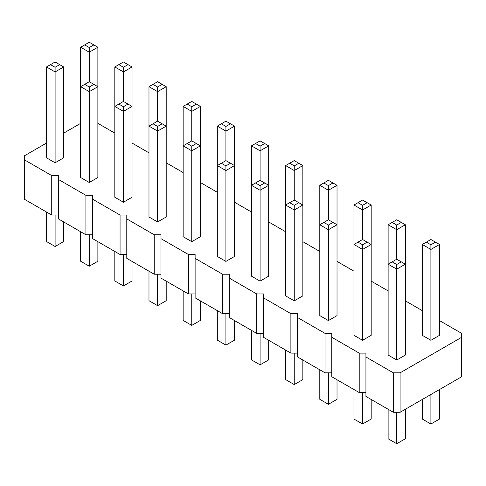 <?xml version="1.0" encoding="UTF-8"?>
<svg xmlns="http://www.w3.org/2000/svg" width="486" height="486" viewBox="0 0 486 486"><rect width="100%" height="100%" fill="white"/><g stroke="black" fill="none" stroke-linecap="round" stroke-linejoin="round"><path stroke-width="0.73" d="M46.492 143.06L24.3 155.872L24.3 199.205L51.741 215.043L51.741 175.598L58.466 175.598L58.466 179.48L85.901 195.323L92.626 195.323L92.626 199.205L120.066 215.043L126.791 215.043L126.791 218.925L154.226 234.768L160.951 234.768L160.951 238.65L188.392 254.494L195.117 254.494L195.117 258.376L222.558 274.219L229.283 274.219L229.283 278.101L256.717 293.939L263.442 293.939L263.442 297.821L290.883 313.664L297.608 313.664L297.608 317.546L325.049 333.39L331.774 333.39L331.774 337.272L359.209 353.115L365.934 353.115L365.934 356.997L393.374 372.835L400.1 372.835L461.7 337.272L461.7 333.39L439.508 320.578M92.626 234.768L85.901 234.768L58.466 218.931L58.466 179.48M365.934 356.997L365.934 396.442L393.374 412.286L400.1 412.286L461.7 376.723L461.7 337.272M331.774 337.272L331.774 376.723L359.209 392.56L365.934 392.56M297.608 317.546L297.608 356.997L325.049 372.841L331.774 372.841M263.442 297.821L263.442 337.272L290.883 353.115L297.608 353.115M229.283 278.101L229.283 317.546L256.717 333.39L263.442 333.39M195.117 258.376L195.117 297.827L222.558 313.664L229.283 313.664M160.951 238.65L160.951 278.101L188.392 293.939L195.117 293.939M126.791 218.925L126.791 258.376L154.226 274.219L160.951 274.219M92.626 199.205L92.626 238.65L120.066 254.494L126.791 254.494M51.741 215.043L58.466 215.043M85.901 234.768L85.901 195.323M422.291 310.639L405.342 300.852M388.126 290.914L371.183 281.127M353.966 271.188L337.017 261.401M319.8 251.462L302.851 241.682M285.634 231.743L268.691 221.956M251.475 212.018L234.525 202.231M217.309 192.292L200.366 182.505M183.149 172.566L166.2 162.786M148.983 152.841L132.034 143.06M114.818 133.121L97.874 123.335M80.658 123.335L63.709 133.121M24.3 159.754L51.741 175.598M264.657 182.973L260.083 180.33L255.508 182.973L260.083 185.609L264.657 182.973L268.691 185.3L268.691 276.157L260.083 281.127L251.475 276.157L251.475 185.3L260.083 190.269L268.691 185.3L268.691 145.855L260.083 140.885L251.475 145.855L260.083 150.824L268.691 145.855M230.492 163.247L225.917 160.611L221.343 163.247L225.917 165.89L230.492 163.247L234.525 165.58L234.525 256.432L225.917 261.401L217.309 256.432L217.309 165.58L225.917 170.55L234.525 165.58L234.525 126.129L225.917 121.16L217.309 126.129L225.917 131.099L234.525 126.129M196.326 143.522L191.757 140.885L187.183 143.522L191.757 146.165L196.326 143.522L200.366 145.855L200.366 236.712L191.757 241.682L183.149 236.712L183.149 145.855L191.757 150.824L200.366 145.855L200.366 106.404L191.757 101.434L183.149 106.404L191.757 111.373L200.366 106.404M63.709 66.959L63.709 157.816L55.1 162.786L46.492 157.816L46.492 66.959L55.1 71.928L63.709 66.959L55.1 61.989L46.492 66.959M93.834 84.351L89.266 81.709L84.692 84.351L89.266 86.994L93.834 84.351L97.874 86.684L97.874 177.536L89.266 182.505L80.658 177.536L80.658 86.684L89.266 91.654L97.874 86.684L97.874 47.233L89.266 42.264L80.658 47.233L89.266 52.202L97.874 47.233M128 104.077L123.426 101.434L118.857 104.077L123.426 106.713L128 104.077L132.034 106.404L132.034 197.261L123.426 202.231L114.818 197.261L114.818 106.404L123.426 111.373L132.034 106.404L132.034 66.959L123.426 61.989L114.818 66.959L123.426 71.928L132.034 66.959M162.166 123.802L157.592 121.16L153.017 123.802L157.592 126.439L162.166 123.802L166.2 126.129L166.2 216.987L157.592 221.956L148.983 216.987L148.983 126.129L157.592 131.099L166.2 126.129L166.2 86.684L157.592 81.709L148.983 86.684L157.592 91.654L166.2 86.684M439.508 244.476L439.508 335.328L430.9 340.303L422.291 335.328L422.291 244.476L430.9 249.446L439.508 244.476L430.9 239.507L422.291 244.476M401.308 261.869L396.734 259.226L392.166 261.869L396.734 264.512L401.308 261.869L405.342 264.196L405.342 355.053L396.734 360.023L388.126 355.053L388.126 264.196L396.734 269.171L405.342 264.196L405.342 224.751L396.734 219.781L388.126 224.751L396.734 229.72L405.342 224.751M367.143 242.143L362.574 239.507L358 242.143L362.574 244.786L367.143 242.143L371.183 244.476L371.183 335.328L362.574 340.303L353.966 335.328L353.966 244.476L362.574 249.446L371.183 244.476L371.183 205.025L362.574 200.056L353.966 205.025L362.574 209.995L371.183 205.025M302.851 165.58L302.851 205.025L294.243 200.056L285.634 205.025L294.243 209.995L302.851 205.025L302.851 295.883L294.243 300.852L285.634 295.883L285.634 165.58L294.243 170.55L302.851 165.58L294.243 160.611L285.634 165.58M332.983 222.418L328.408 219.781L323.834 222.418L328.408 225.061L332.983 222.418L337.017 224.751L337.017 315.608L328.408 320.578L319.8 315.608L319.8 224.751L328.408 229.72L337.017 224.751L337.017 185.3L328.408 180.33L319.8 185.3L328.408 190.269L337.017 185.3M400.1 412.286L400.1 372.835M393.374 412.286L393.374 372.835M359.209 392.56L359.209 353.115M325.049 372.841L325.049 333.39M290.883 353.115L290.883 313.664M256.717 333.39L256.717 293.939M222.558 313.664L222.558 274.219M188.392 293.939L188.392 254.494M154.226 274.219L154.226 234.768M120.066 254.494L120.066 215.043M268.691 340.303L268.691 359.871L260.083 364.84L251.475 359.871L251.475 330.358M260.083 364.84L260.083 333.39M234.525 320.578L234.525 340.145L225.917 345.115L217.309 340.145L217.309 310.639M225.917 345.115L225.917 313.664M183.149 290.914L183.149 320.42L191.757 325.389L200.366 320.42L200.366 300.852M191.757 325.389L191.757 293.939M46.492 212.018L46.492 241.524L55.1 246.493L63.709 241.524L63.709 221.956M55.1 246.493L55.1 215.043M97.874 241.682L97.874 261.249L89.266 266.219L80.658 261.249L80.658 231.743M89.266 266.219L89.266 234.768M132.034 261.407L132.034 280.975L123.426 285.944L114.818 280.975L114.818 251.462M123.426 285.944L123.426 254.494M148.983 271.188L148.983 300.7L157.592 305.67L166.2 300.7L166.2 281.127M157.592 305.67L157.592 274.219M422.291 399.474L422.291 419.041L430.9 424.011L439.508 419.041L439.508 389.535M430.9 424.011L430.9 394.504M388.126 409.261L388.126 438.767L396.734 443.736L405.342 438.767L405.342 409.261M396.734 443.736L396.734 412.286M371.183 399.474L371.183 419.041L362.574 424.011L353.966 419.041L353.966 389.535M362.574 424.011L362.574 392.56M285.634 350.084L285.634 379.596L294.243 384.566L302.851 379.596L302.851 360.023M294.243 384.566L294.243 353.115M337.017 379.748L337.017 399.316L328.408 404.291L319.8 399.316L319.8 369.81M328.408 404.291L328.408 372.841M260.083 281.127L260.083 185.609M225.917 261.401L225.917 165.89M191.757 241.682L191.757 146.165M55.1 162.786L55.1 67.268L59.675 64.626M89.266 182.505L89.266 86.994M123.426 202.231L123.426 106.713M157.592 221.956L157.592 126.439M153.017 123.802L148.983 126.129L148.983 86.684M157.592 121.16L157.592 86.994L162.166 84.351M123.426 101.434L123.426 67.268L128 64.626M118.857 104.077L114.818 106.404L114.818 66.959M187.183 143.522L183.149 145.855L183.149 106.404M191.757 140.885L191.757 106.713L196.326 104.077M260.083 180.33L260.083 146.165L264.657 143.522M255.508 182.973L251.475 185.3L251.475 145.855M225.917 160.611L225.917 126.439L230.492 123.802M221.343 163.247L217.309 165.58L217.309 126.129M84.692 84.351L80.658 86.684L80.658 47.233M89.266 81.709L89.266 47.543L93.834 44.906M294.243 200.056L294.243 165.89L298.817 163.247M430.9 340.303L430.9 244.786L435.474 242.143M396.734 360.023L396.734 264.512M392.166 261.869L388.126 264.196L388.126 224.751M396.734 259.226L396.734 225.061L401.308 222.418M362.574 340.303L362.574 244.786M294.243 300.852L294.243 205.335L298.817 202.698M328.408 320.578L328.408 225.061M358 242.143L353.966 244.476L353.966 205.025M362.574 239.507L362.574 205.335L367.143 202.698M323.834 222.418L319.8 224.751L319.8 185.3M328.408 219.781L328.408 185.609L332.983 182.973M50.526 64.626L55.1 67.268M153.017 84.351L157.592 86.994M118.857 64.626L123.426 67.268M187.183 104.077L191.757 106.713M255.508 143.522L260.083 146.165M221.343 123.802L225.917 126.439M84.692 44.906L89.266 47.543M289.674 163.247L294.243 165.89M426.325 242.143L430.9 244.786M392.166 222.418L396.734 225.061M289.674 202.698L294.243 205.335M358 202.698L362.574 205.335M323.834 182.973L328.408 185.609"/></g></svg>
